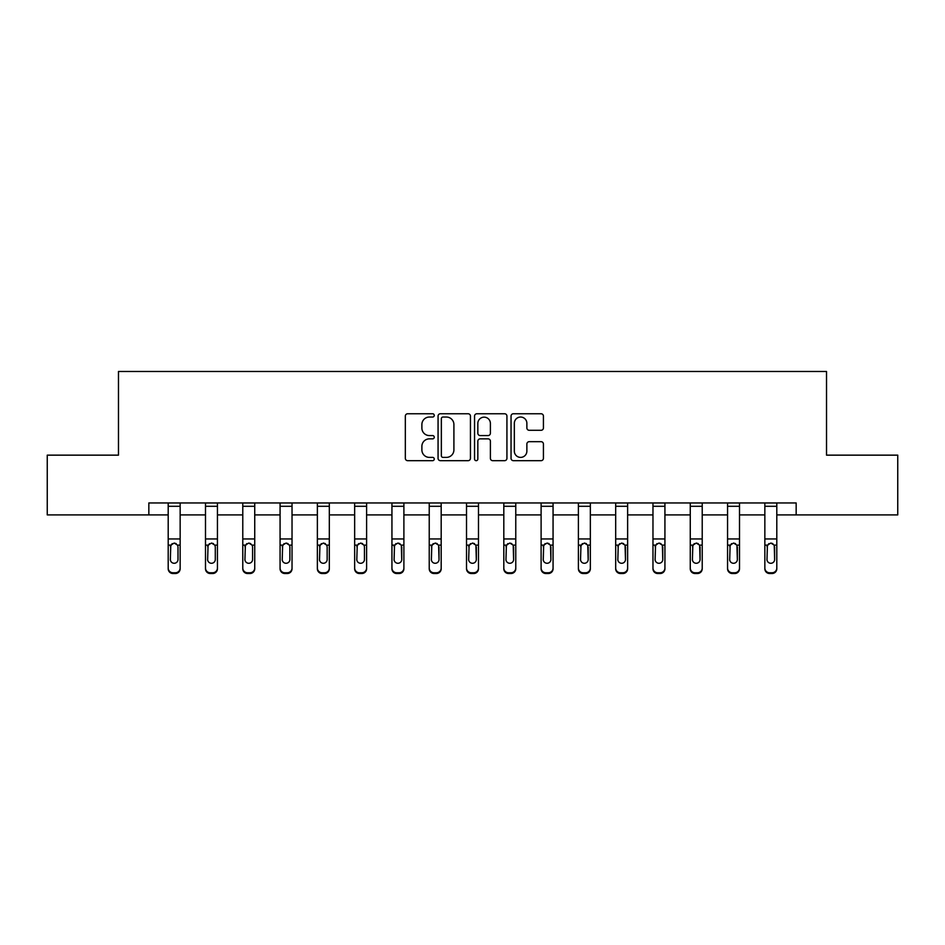 <?xml version="1.0" encoding="UTF-8"?>
<svg xmlns="http://www.w3.org/2000/svg" width="945" height="945" viewBox="0 0 945 945"><rect width="100%" height="100%" fill="white"/><g stroke="black" fill="none" stroke-linecap="round" stroke-linejoin="round"><path stroke-width="1.42" d="M434.251 415.398A1.642 1.642 0 0 0 432.609 413.756L407.685 413.756A2.351 2.351 0 0 0 405.334 416.095L405.334 458.337A2.351 2.351 0 0 0 407.685 460.676L432.609 460.676A1.642 1.642 0 0 0 434.251 459.034A1.642 1.642 0 0 0 432.609 457.392L429.384 457.392A7.513 7.513 0 0 1 421.883 449.891L421.883 446.371A7.513 7.513 0 0 1 429.384 438.858L432.609 438.858A1.642 1.642 0 0 0 434.251 437.216A1.642 1.642 0 0 0 432.609 435.574L429.384 435.574A7.513 7.513 0 0 1 421.883 428.061L421.883 424.553A7.513 7.513 0 0 1 429.384 417.04L432.609 417.04A1.642 1.642 0 0 0 434.251 415.398M541.072 430.294A2.351 2.351 0 0 0 543.422 427.955L543.422 416.095A2.351 2.351 0 0 0 541.072 413.756L513.383 413.756A2.351 2.351 0 0 0 511.044 416.095L511.044 458.337A2.351 2.351 0 0 0 513.383 460.676L541.072 460.676A2.351 2.351 0 0 0 543.422 458.337L543.422 444.02A2.351 2.351 0 0 0 541.072 441.681L529.224 441.681A2.351 2.351 0 0 0 526.873 444.02L526.873 451.119A6.272 6.272 0 0 1 520.601 457.392A6.272 6.272 0 0 1 514.328 451.119L514.328 423.313A6.272 6.272 0 0 1 520.601 417.04A6.272 6.272 0 0 1 526.873 423.313L526.873 427.955A2.351 2.351 0 0 0 529.224 430.294L541.072 430.294M148.837 514.907L47.25 514.907L47.25 455.147L118.479 455.147L118.479 371.479L826.521 371.479L826.521 455.147L897.75 455.147L897.75 514.907L796.162 514.907L796.162 502.953L148.837 502.953L148.837 514.907L168.198 514.907M470.445 416.095A2.351 2.351 0 0 0 468.106 413.756L440.417 413.756A2.351 2.351 0 0 0 438.067 416.095L438.067 458.337A2.351 2.351 0 0 0 440.417 460.676L468.106 460.676A2.351 2.351 0 0 0 470.445 458.337L470.445 416.095M476.894 413.756L504.583 413.756A2.351 2.351 0 0 1 506.933 416.095L506.933 458.337A2.351 2.351 0 0 1 504.583 460.676L492.735 460.676A2.351 2.351 0 0 1 490.396 458.337L490.396 441.209A2.351 2.351 0 0 0 488.045 438.858L480.19 438.858A2.351 2.351 0 0 0 477.839 441.209L477.839 459.034A1.642 1.642 0 0 1 476.197 460.676A1.642 1.642 0 0 1 474.555 459.034L474.555 416.095A2.351 2.351 0 0 1 476.894 413.756M180.152 514.907L205.49 514.907M217.445 514.907L242.782 514.907M254.737 514.907L280.074 514.907M292.029 514.907L317.366 514.907M329.321 514.907L354.659 514.907M366.601 514.907L391.939 514.907M403.893 514.907L429.231 514.907M441.185 514.907L466.523 514.907M478.477 514.907L503.815 514.907M515.769 514.907L541.107 514.907M553.061 514.907L578.399 514.907M590.341 514.907L615.679 514.907M627.634 514.907L652.971 514.907M664.926 514.907L690.263 514.907M702.218 514.907L727.555 514.907M739.51 514.907L764.848 514.907M776.802 514.907L796.162 514.907M442.992 417.04A1.642 1.642 0 0 0 441.35 418.682L441.35 455.75A1.642 1.642 0 0 0 442.992 457.392L446.394 457.392A7.513 7.513 0 0 0 453.907 449.891L453.907 424.553A7.513 7.513 0 0 0 446.394 417.04L442.992 417.04M490.396 423.431A6.272 6.272 0 0 0 484.112 417.158A6.272 6.272 0 0 0 477.839 423.431L477.839 433.223A2.351 2.351 0 0 0 480.19 435.574L488.045 435.574A2.351 2.351 0 0 0 490.396 433.223L490.396 423.431M168.198 545.891L168.198 568.028A4.784 4.749 -0 0 0 172.982 572.764L175.38 572.764A4.784 4.749 -0 0 0 180.152 568.028L180.152 568.772A4.784 4.749 180 0 1 175.38 573.52L175.38 572.764M178.003 559.487L178.003 546.895L178.003 559.487A3.827 3.792 180 0 1 174.175 563.279A3.827 3.792 180 0 0 178.003 559.487M170.36 560.231L170.36 559.487A3.827 3.792 180 0 0 174.175 563.279M172.179 543.611L170.36 546.6M176.172 543.611L174.175 543.056L177.577 545.135L178.003 546.895M168.198 568.028L168.198 503L180.152 503L180.152 568.028M172.982 572.764L172.982 573.52L175.38 573.52M172.982 573.52A4.784 4.749 180 0 1 168.198 568.772M168.198 545.135L170.773 545.135L170.36 559.487M170.773 545.135L174.175 543.056M205.49 545.891L205.49 568.028A4.784 4.749 -0 0 0 210.274 572.764L212.66 572.764A4.784 4.749 -0 0 0 217.445 568.028L217.445 568.772A4.784 4.749 180 0 1 212.66 573.52L212.66 572.764M215.295 559.487L215.295 546.895L215.295 559.487A3.827 3.792 180 0 1 211.467 563.279A3.827 3.792 180 0 0 215.295 559.487M207.64 560.231L207.64 559.487A3.827 3.792 180 0 0 211.467 563.279M209.471 543.611L207.64 546.6M213.464 543.611L211.467 543.056L214.869 545.135L215.295 546.895M242.782 545.891L242.782 568.028A4.784 4.749 -0 0 0 247.566 572.764L249.952 572.764A4.784 4.749 -0 0 0 254.737 568.028L254.737 568.772A4.784 4.749 180 0 1 249.952 573.52L249.952 572.764M252.587 559.487L252.587 546.895L252.587 559.487A3.827 3.792 180 0 1 248.759 563.279A3.827 3.792 180 0 0 252.587 559.487M244.932 560.231L244.932 559.487A3.827 3.792 180 0 0 248.759 563.279M246.763 543.611L244.932 546.6M250.756 543.611L248.759 543.056L252.161 545.135L252.587 546.895M205.49 568.028L205.49 503L217.445 503L217.445 568.028M210.274 572.764L210.274 573.52L212.66 573.52M210.274 573.52A4.784 4.749 180 0 1 205.49 568.772M205.49 545.135L208.065 545.135L207.64 559.487M208.065 545.135L211.467 543.056M242.782 568.028L242.782 503L254.737 503L254.737 568.028M247.566 572.764L247.566 573.52L249.952 573.52M247.566 573.52A4.784 4.749 180 0 1 242.782 568.772M242.782 545.135L245.357 545.135L244.932 559.487M245.357 545.135L248.759 543.056M280.074 545.891L280.074 568.028A4.784 4.749 -0 0 0 284.858 572.764L287.245 572.764A4.784 4.749 -0 0 0 292.029 568.028L292.029 568.772A4.784 4.749 180 0 1 287.245 573.52L287.245 572.764M289.879 559.487L289.879 546.895L289.879 559.487A3.827 3.792 180 0 1 286.051 563.279A3.827 3.792 180 0 0 289.879 559.487M282.224 560.231L282.224 559.487A3.827 3.792 180 0 0 286.051 563.279M284.055 543.611L282.224 546.6M288.048 543.611L286.051 543.056L289.453 545.135L289.879 546.895M317.366 545.891L317.366 568.028A4.784 4.749 -0 0 0 322.151 572.764L324.537 572.764A4.784 4.749 -0 0 0 329.321 568.028L329.321 568.772A4.784 4.749 180 0 1 324.537 573.52L324.537 572.764M327.159 559.487L327.159 546.895L327.159 559.487A3.827 3.792 180 0 1 323.344 563.279A3.827 3.792 180 0 0 327.159 559.487M319.516 560.231L319.516 559.487A3.827 3.792 180 0 0 323.344 563.279M321.347 543.611L319.516 546.6M325.34 543.611L323.344 543.056L326.746 545.135L327.159 546.895M354.659 545.891L354.659 568.028A4.784 4.749 -0 0 0 359.431 572.764L361.829 572.764A4.784 4.749 -0 0 0 366.601 568.028L366.601 568.772A4.784 4.749 180 0 1 361.829 573.52L361.829 572.764M364.451 559.487L364.451 546.895L364.451 559.487A3.827 3.792 180 0 1 360.636 563.279A3.827 3.792 180 0 0 364.451 559.487M356.808 560.231L356.808 559.487A3.827 3.792 180 0 0 360.636 563.279M358.639 543.611L356.808 546.6M362.62 543.611L360.636 543.056L364.026 545.135L364.451 546.895M280.074 568.028L280.074 503L292.029 503L292.029 568.028M284.858 572.764L284.858 573.52L287.245 573.52M284.858 573.52A4.784 4.749 180 0 1 280.074 568.772M280.074 545.135L282.649 545.135L282.224 559.487M282.649 545.135L286.051 543.056M317.366 568.028L317.366 503L329.321 503L329.321 568.028M322.151 572.764L322.151 573.52L324.537 573.52M322.151 573.52A4.784 4.749 180 0 1 317.366 568.772M317.366 545.135L319.942 545.135L319.516 559.487M319.942 545.135L323.344 543.056M354.659 568.028L354.659 503L366.601 503L366.601 568.028M359.431 572.764L359.431 573.52L361.829 573.52M359.431 573.52A4.784 4.749 180 0 1 354.659 568.772M354.659 545.135L357.234 545.135L356.808 559.487M357.234 545.135L360.636 543.056M391.939 568.028A4.784 4.749 -0 0 0 396.723 572.764L396.723 573.52A4.784 4.749 180 0 1 391.939 568.772L391.939 503L403.893 503L403.893 568.772A4.784 4.749 180 0 1 399.121 573.52L399.121 572.764A4.784 4.749 -0 0 0 403.893 568.028M396.723 573.52L399.121 573.52M396.723 572.764L399.121 572.764M401.318 545.135L401.743 559.487A3.827 3.792 180 0 1 397.916 563.279A3.827 3.792 180 0 1 394.1 559.487L394.514 545.135L397.916 543.056L401.318 545.135L403.893 545.135M429.231 568.028A4.784 4.749 -0 0 0 434.015 572.764L434.015 573.52A4.784 4.749 180 0 1 429.231 568.772L429.231 503L441.185 503L441.185 568.772A4.784 4.749 180 0 1 436.401 573.52L436.401 572.764A4.784 4.749 -0 0 0 441.185 568.028M434.015 573.52L436.401 573.52M434.015 572.764L436.401 572.764M438.61 545.135L439.035 559.487A3.827 3.792 180 0 1 435.208 563.279A3.827 3.792 180 0 1 431.381 559.487L431.806 545.135L435.208 543.056L438.61 545.135L441.185 545.135M466.523 568.028A4.784 4.749 -0 0 0 471.307 572.764L471.307 573.52A4.784 4.749 180 0 1 466.523 568.772L466.523 503L478.477 503L478.477 568.772A4.784 4.749 180 0 1 473.693 573.52L473.693 572.764A4.784 4.749 -0 0 0 478.477 568.028M471.307 573.52L473.693 573.52M471.307 572.764L473.693 572.764M475.902 545.135L476.327 559.487A3.827 3.792 180 0 1 472.5 563.279A3.827 3.792 180 0 1 468.673 559.487L469.098 545.135L472.5 543.056L475.902 545.135L478.477 545.135M503.815 568.028A4.784 4.749 -0 0 0 508.599 572.764L508.599 573.52A4.784 4.749 180 0 1 503.815 568.772L503.815 503L515.769 503L515.769 568.772A4.784 4.749 180 0 1 510.985 573.52L510.985 572.764A4.784 4.749 -0 0 0 515.769 568.028M508.599 573.52L510.985 573.52M508.599 572.764L510.985 572.764M513.194 545.135L513.619 559.487A3.827 3.792 180 0 1 509.792 563.279A3.827 3.792 180 0 1 505.965 559.487L506.39 545.135L509.792 543.056L513.194 545.135L515.769 545.135M541.107 568.028A4.784 4.749 -0 0 0 545.879 572.764L545.879 573.52A4.784 4.749 180 0 1 541.107 568.772L541.107 503L553.061 503L553.061 568.772A4.784 4.749 180 0 1 548.277 573.52L548.277 572.764A4.784 4.749 -0 0 0 553.061 568.028M545.879 573.52L548.277 573.52M545.879 572.764L548.277 572.764M550.486 545.135L550.9 559.487A3.827 3.792 180 0 1 547.084 563.279A3.827 3.792 180 0 1 543.257 559.487L543.682 545.135L547.084 543.056L550.486 545.135L553.061 545.135M578.399 568.028A4.784 4.749 -0 0 0 583.171 572.764L583.171 573.52A4.784 4.749 180 0 1 578.399 568.772L578.399 503L590.341 503L590.341 568.772A4.784 4.749 180 0 1 585.569 573.52L585.569 572.764A4.784 4.749 -0 0 0 590.341 568.028M583.171 573.52L585.569 573.52M583.171 572.764L585.569 572.764M587.766 545.135L588.192 559.487A3.827 3.792 180 0 1 584.364 563.279A3.827 3.792 180 0 1 580.549 559.487L580.974 545.135L584.364 543.056L587.766 545.135L590.341 545.135M615.679 568.028A4.784 4.749 -0 0 0 620.463 572.764L620.463 573.52A4.784 4.749 180 0 1 615.679 568.772L615.679 503L627.634 503L627.634 568.772A4.784 4.749 180 0 1 622.849 573.52L622.849 572.764A4.784 4.749 -0 0 0 627.634 568.028M620.463 573.52L622.849 573.52M620.463 572.764L622.849 572.764M625.058 545.135L625.484 559.487A3.827 3.792 180 0 1 621.656 563.279A3.827 3.792 180 0 1 617.841 559.487L618.254 545.135L621.656 543.056L625.058 545.135L627.634 545.135M652.971 568.028A4.784 4.749 -0 0 0 657.755 572.764L657.755 573.52A4.784 4.749 180 0 1 652.971 568.772L652.971 503L664.926 503L664.926 568.772A4.784 4.749 180 0 1 660.142 573.52L660.142 572.764A4.784 4.749 -0 0 0 664.926 568.028M657.755 573.52L660.142 573.52M657.755 572.764L660.142 572.764M662.351 545.135L662.776 559.487A3.827 3.792 180 0 1 658.948 563.279A3.827 3.792 180 0 1 655.121 559.487L655.547 545.135L658.948 543.056L662.351 545.135L664.926 545.135M690.263 568.028A4.784 4.749 -0 0 0 695.047 572.764L695.047 573.52A4.784 4.749 180 0 1 690.263 568.772L690.263 503L702.218 503L702.218 568.772A4.784 4.749 180 0 1 697.434 573.52L697.434 572.764A4.784 4.749 -0 0 0 702.218 568.028M695.047 573.52L697.434 573.52M695.047 572.764L697.434 572.764M699.643 545.135L700.068 559.487A3.827 3.792 180 0 1 696.241 563.279A3.827 3.792 180 0 1 692.413 559.487L692.839 545.135L696.241 543.056L699.643 545.135L702.218 545.135M727.555 568.028A4.784 4.749 -0 0 0 732.34 572.764L732.34 573.52A4.784 4.749 180 0 1 727.555 568.772L727.555 503L739.51 503L739.51 568.772A4.784 4.749 180 0 1 734.726 573.52L734.726 572.764A4.784 4.749 -0 0 0 739.51 568.028M732.34 573.52L734.726 573.52M732.34 572.764L734.726 572.764M736.935 545.135L737.36 559.487A3.827 3.792 180 0 1 733.533 563.279A3.827 3.792 180 0 1 729.705 559.487L730.131 545.135L733.533 543.056L736.935 545.135L739.51 545.135M764.848 568.028A4.784 4.749 -0 0 0 769.62 572.764L769.62 573.52A4.784 4.749 180 0 1 764.848 568.772L764.848 503L776.802 503L776.802 568.772A4.784 4.749 180 0 1 772.018 573.52L772.018 572.764A4.784 4.749 -0 0 0 776.802 568.028M769.62 573.52L772.018 573.52M769.62 572.764L772.018 572.764M774.227 545.135L774.64 559.487A3.827 3.792 180 0 1 770.825 563.279A3.827 3.792 180 0 1 766.997 559.487L767.423 545.135L770.825 543.056L774.227 545.135L776.802 545.135M391.939 545.891L391.939 568.772M397.916 563.279A3.827 3.792 180 0 0 401.743 559.487L401.743 546.895M394.1 560.231L394.1 559.487M395.92 543.611L394.1 546.6M399.912 543.611L397.916 543.056M429.231 545.891L429.231 568.772M435.208 563.279A3.827 3.792 180 0 0 439.035 559.487L439.035 546.895M431.381 560.231L431.381 559.487M433.212 543.611L431.381 546.6M437.204 543.611L435.208 543.056M466.523 545.891L466.523 568.772M472.5 563.279A3.827 3.792 180 0 0 476.327 559.487L476.327 546.895M468.673 560.231L468.673 559.487M470.504 543.611L468.673 546.6M474.496 543.611L472.5 543.056M503.815 545.891L503.815 568.772M509.792 563.279A3.827 3.792 180 0 0 513.619 559.487L513.619 546.895M505.965 560.231L505.965 559.487M507.796 543.611L505.965 546.6M511.788 543.611L509.792 543.056M541.107 545.891L541.107 568.772M547.084 563.279A3.827 3.792 180 0 0 550.9 559.487L550.9 546.895M543.257 560.231L543.257 559.487M545.088 543.611L543.257 546.6M549.08 543.611L547.084 543.056M578.399 545.891L578.399 568.772M584.364 563.279A3.827 3.792 180 0 0 588.192 559.487L588.192 546.895M580.549 560.231L580.549 559.487M582.38 543.611L580.549 546.6M586.361 543.611L584.364 543.056M615.679 545.891L615.679 568.772M621.656 563.279A3.827 3.792 180 0 0 625.484 559.487L625.484 546.895M617.841 560.231L617.841 559.487M619.66 543.611L617.841 546.6M623.653 543.611L621.656 543.056M652.971 545.891L652.971 568.772M658.948 563.279A3.827 3.792 180 0 0 662.776 559.487L662.776 546.895M655.121 560.231L655.121 559.487M656.952 543.611L655.121 546.6M660.945 543.611L658.948 543.056M690.263 545.891L690.263 568.772M696.241 563.279A3.827 3.792 180 0 0 700.068 559.487L700.068 546.895M692.413 560.231L692.413 559.487M694.244 543.611L692.413 546.6M698.237 543.611L696.241 543.056M727.555 545.891L727.555 568.772M733.533 563.279A3.827 3.792 180 0 0 737.36 559.487L737.36 546.895M729.705 560.231L729.705 559.487M731.536 543.611L729.705 546.6M735.529 543.611L733.533 543.056M764.848 545.891L764.848 568.772M770.825 563.279A3.827 3.792 180 0 0 774.64 559.487L774.64 546.895M766.997 560.231L766.997 559.487M768.828 543.611L766.997 546.6M772.821 543.611L770.825 543.056M177.577 545.135L180.152 545.135M168.198 538.957L180.152 538.957M168.198 506.284L180.152 506.284M214.869 545.135L217.445 545.135M205.49 538.957L217.445 538.957M205.49 506.284L217.445 506.284M252.161 545.135L254.737 545.135M242.782 538.957L254.737 538.957M242.782 506.284L254.737 506.284M289.453 545.135L292.029 545.135M280.074 538.957L292.029 538.957M280.074 506.284L292.029 506.284M326.746 545.135L329.321 545.135M317.366 538.957L329.321 538.957M317.366 506.284L329.321 506.284M364.026 545.135L366.601 545.135M354.659 538.957L366.601 538.957M354.659 506.284L366.601 506.284M391.939 545.135L394.514 545.135M391.939 538.957L403.893 538.957M391.939 506.284L403.893 506.284M429.231 545.135L431.806 545.135M429.231 538.957L441.185 538.957M429.231 506.284L441.185 506.284M466.523 545.135L469.098 545.135M466.523 538.957L478.477 538.957M466.523 506.284L478.477 506.284M503.815 545.135L506.39 545.135M503.815 538.957L515.769 538.957M503.815 506.284L515.769 506.284M541.107 545.135L543.682 545.135M541.107 538.957L553.061 538.957M541.107 506.284L553.061 506.284M578.399 545.135L580.974 545.135M578.399 538.957L590.341 538.957M578.399 506.284L590.341 506.284M615.679 545.135L618.254 545.135M615.679 538.957L627.634 538.957M615.679 506.284L627.634 506.284M652.971 545.135L655.547 545.135M652.971 538.957L664.926 538.957M652.971 506.284L664.926 506.284M690.263 545.135L692.839 545.135M690.263 538.957L702.218 538.957M690.263 506.284L702.218 506.284M727.555 545.135L730.131 545.135M727.555 538.957L739.51 538.957M727.555 506.284L739.51 506.284M764.848 545.135L767.423 545.135M764.848 538.957L776.802 538.957M764.848 506.284L776.802 506.284"/></g></svg>
